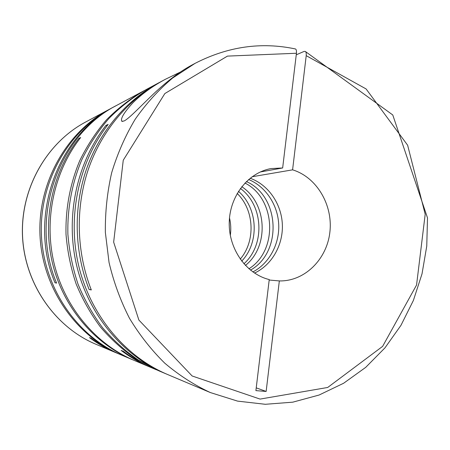 <?xml version="1.0" encoding="UTF-8"?>
<svg xmlns="http://www.w3.org/2000/svg" width="450" height="450" viewBox="0 0 450 450"><rect width="100%" height="100%" fill="white"/><g stroke="black" fill="none" stroke-linecap="round" stroke-linejoin="round"><path stroke-width="0.67" d="M180.203 72.146L165.403 79.267C152.578 86.147 141.733 94.005 132.874 102.831C124.071 112.444 120.369 118.581 121.764 121.247L123.969 121.016C128.936 118.811 140.934 105.857 153.602 93.864C166.933 81.27 179.64 71.702 191.711 65.16L195.047 63.371L172.614 78.036C158.625 89.854 146.154 103.579 135.203 119.222C125.291 135.793 117.456 153.619 111.684 172.693C107.218 192.251 105.109 212.181 105.362 232.476L109.052 262.507C113.704 282.156 120.521 300.763 129.51 318.33C139.618 335.07 151.386 350.032 164.812 363.218C179.004 375.221 194.175 385.003 210.324 392.546L237.549 401.113L265.32 404.291L292.77 402.171L319.101 395.027L343.614 383.254L365.738 367.341L384.981 347.844L400.961 325.344L413.381 300.459L422.027 273.831L426.757 246.094L427.5 217.89L392.766 114.958L305.274 51.429L304.166 51.39L296.252 54.81M159.525 82.423L158.158 83.149C125.91 100.536 99.388 131.805 86.22 169.909C73.266 208.074 74.312 251.837 89.123 289.502L91.305 289.929C76.365 251.916 75.308 207.731 88.374 169.206C101.649 130.753 128.391 99.208 160.892 81.681L165.403 79.267M166.275 373.944L158.929 370.856L138.246 359.978C125.168 350.938 113.282 340.194 102.578 327.741C92.711 314.432 84.538 299.936 78.064 284.243C72.669 268.054 69.278 251.381 67.888 234.214C67.258 208.406 72.056 182.931 81.844 159.683C89.218 144.669 98.184 130.989 108.742 118.654C120.066 107.229 132.446 97.588 145.879 89.73L158.158 83.149M164.908 373.376C123.159 355.753 88.881 315.309 76.854 266.344C64.986 217.361 76.478 163.237 105.902 125.466L108.157 124.386C78.497 162.489 66.904 217.119 78.879 266.552C91.007 315.968 125.573 356.771 167.642 374.535L210.324 392.546M157.641 370.305L135.821 358.971C122.844 350.004 111.043 339.351 100.423 327.004C90.636 313.813 82.53 299.441 76.112 283.882C70.757 267.84 67.393 251.314 66.015 234.304C65.396 208.727 70.155 183.476 79.864 160.425C87.182 145.541 96.075 131.985 106.554 119.745C117.788 108.416 130.072 98.854 143.409 91.058L144.647 90.399M116.168 105.671L115.166 106.2C57.088 135.304 27.427 217.811 55.001 282.769L56.587 283.084C28.8 217.603 58.691 134.421 117.169 105.126L143.409 91.058M133.149 359.972L122.22 355.365C77.434 336.639 43.869 288.399 41.428 235.446C38.953 182.492 67.905 131.349 110.767 108.557L115.166 106.2M132.064 359.516C94.236 343.53 63.433 307.401 52.65 263.863C42.008 220.309 52.324 172.221 78.862 138.403L80.651 137.543C53.921 171.624 43.526 220.112 54.248 264.032C65.115 307.924 96.148 344.34 134.241 360.433L150.143 367.144C139.922 362.829 130.241 357.244 121.106 350.392L123.367 351.304C132.57 358.217 142.318 363.842 152.618 368.19L156.347 369.765M151.38 367.661L150.143 367.144M121.224 354.938L120.229 354.521C75.741 335.919 42.418 288.051 39.999 235.513C37.541 182.97 66.285 132.221 108.861 109.581L109.817 109.074M116.387 352.896L115.425 352.496C106.279 348.632 97.633 343.659 89.488 337.59L91.232 338.293C99.439 344.413 108.141 349.414 117.343 353.306L120.229 354.521M305.274 51.429C306.073 51.846 306.382 53.258 306.214 55.659L292.59 169.841L252.067 176.754M256.23 387.861L266.141 391.449L255.898 390.623L269.241 279.568C246.42 274.033 228.667 249.255 229.236 222.649C229.641 196.031 248.214 172.586 271.108 168.57L282.656 167.963L296.438 53.252C296.606 50.749 296.274 49.32 295.447 48.966L294.941 48.859M250.132 178.222C268.29 184.725 281.396 203.737 282.341 224.263C283.303 244.789 272.014 264.932 254.537 273.088M89.123 289.502L91.232 289.749M260.303 171.968L282.656 167.963M269.19 280.029L279.332 280.924C304.594 281.503 326.858 259.408 329.867 232.222C333.113 205.071 316.783 177.188 292.59 169.841M279.332 280.924L266.141 391.449M238.455 191.323C258.019 208.17 259.616 242.539 241.695 261.129M237.172 193.438C254.379 210.054 255.814 240.998 240.221 259.138M79.841 138.583L78.862 138.403M229.5 217.896C230.861 223.712 231.137 229.579 230.316 235.496M55.001 282.769L56.537 282.954M240.396 188.46C263.486 205.301 265.326 244.89 243.894 263.796M241.751 186.671C267.261 203.293 269.269 246.538 245.407 265.455M244.918 183.015C275.951 198.546 278.359 250.459 248.901 268.802M107.139 125.702L105.902 125.466M246.375 181.536C279.9 196.324 282.499 252.309 250.487 270.135M248.591 179.505C265.702 186.525 277.796 204.806 278.713 224.432C279.619 244.052 269.269 263.379 252.877 271.952M108.861 109.581L85.528 122.091C46.508 142.864 20.346 188.843 22.562 236.317C24.756 283.798 55.063 327.156 95.839 344.228L115.425 352.496M296.438 53.252L227.436 56.109L164.852 93.549L123.255 160.222L113.653 242.145L138.881 320.057L192.156 375.986L260.066 399.088L327.701 387.467L382.629 346.365L416.559 285.024L425.194 214.256L407.632 145.226L366.098 88.942L306.214 55.659M122.681 121.427L121.764 121.247M85.528 122.091C46.401 142.937 20.289 188.916 22.5 236.323C24.694 283.731 54.951 327.094 95.839 344.228M195.047 63.371C227.812 46.53 261.281 41.726 295.447 48.966"/></g></svg>
